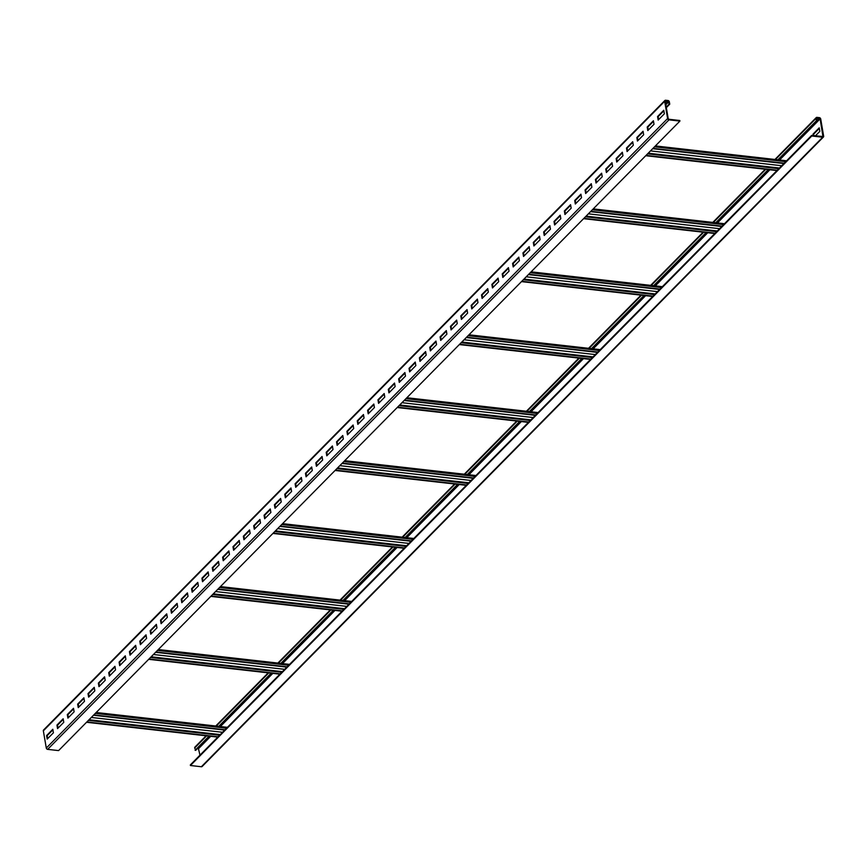 <?xml version="1.0" encoding="UTF-8"?>
<svg xmlns="http://www.w3.org/2000/svg" width="867" height="867" viewBox="0 0 867 867"><rect width="100%" height="100%" fill="white"/><g stroke="black" fill="none" stroke-linecap="round" stroke-linejoin="round"><path stroke-width="1.3" d="M209.651 736.202L195.693 750.345L194.707 747.928A1.344 1.008 -135.4 0 1 194.923 747.116L206.097 735.801M199.963 755.179L198.24 747.766M823.433 136.997L202.119 766.515A1.344 1.008 -135.4 0 1 201.361 766.742L190.437 765.507L190.339 764.922L811.653 135.404L822.956 136.531L820.117 118.877L816.714 118.075L817.007 120.827L816.421 120.762L816.02 118.411A1.344 1.008 -135.4 0 1 816.996 117.37L819.337 117.641A1.344 1.008 -135.4 0 1 820.702 118.942L823.65 136.184A1.344 1.008 -135.4 0 1 822.685 137.235L811.761 136L811.653 135.404M195.108 750.28L209.066 736.137M218.722 726.362L271.198 673.182M280.854 663.407L333.329 610.227M342.985 600.452L395.46 547.283M405.117 537.507L457.592 484.328M467.248 474.552L519.723 421.373M529.379 411.597L581.865 358.429M591.511 348.653L643.997 295.474M653.642 285.698L706.128 232.519M715.774 222.743L768.26 169.574M777.905 159.799L816.421 120.762M813.842 135.653L813.593 134.201L819.315 128.392M190.437 765.507L811.761 136M93.788 714.928L225.03 729.776M679.804 120.502L668.88 119.267L668.197 118.606L665.249 101.363L668.078 101.114L669.161 104.116L669.747 104.181L669.346 101.829A1.344 1.008 44.6 0 0 667.98 100.518L665.639 100.258A1.344 1.008 44.6 0 0 664.664 101.298L667.612 118.541A1.344 1.008 44.6 0 0 668.988 119.852L679.912 121.087L679.804 120.502M93.484 715.242L224.716 730.09M664.881 100.485L43.567 730.003A1.344 1.008 44.6 0 0 43.35 730.816L46.298 748.058A1.344 1.008 44.6 0 0 47.663 749.359L58.588 750.594L679.912 121.087M666.322 107.649L669.747 104.181M666.224 107.085L669.161 104.116M658.649 119.581L658.14 116.622L663.862 110.813M648.288 130.072L647.779 127.113L653.512 121.304M637.939 140.562L637.429 137.604L643.151 131.806M627.578 151.053L627.069 148.094L632.802 142.296M617.228 161.555L616.719 158.585L622.441 152.787M606.867 172.045L606.358 169.076L612.091 163.278M596.518 182.536L596.008 179.567L601.731 173.768M586.157 193.027L585.648 190.057L591.381 184.259M575.807 203.517L575.298 200.548L581.02 194.75M565.447 214.008L564.937 211.039L570.67 205.241M555.097 224.499L554.587 221.54L560.31 215.731M544.736 234.99L544.227 232.031L549.96 226.233M534.386 245.48L533.877 242.522L539.599 236.724M524.026 255.982L523.516 253.012L529.249 247.214M513.676 266.472L513.166 263.503L518.889 257.705M503.315 276.963L502.806 273.994L508.539 268.196M492.965 287.454L492.456 284.484L498.178 278.686M482.605 297.945L482.095 294.975L487.828 289.177M472.255 308.435L471.746 305.466L477.468 299.668M461.894 318.926L461.385 315.967L467.118 310.158M451.544 329.417L451.035 326.458L456.757 320.66M441.184 339.907L440.674 336.949L446.407 331.151M430.834 350.409L430.325 347.439L436.047 341.641M420.473 360.9L419.964 357.93L425.697 352.132M410.124 371.39L409.614 368.421L415.336 362.623M399.763 381.881L399.253 378.912L404.987 373.113M389.413 392.372L388.904 389.402L394.626 383.604M379.052 402.862L378.543 399.893L384.276 394.095M368.703 413.353L368.193 410.394L373.915 404.586M358.342 423.844L357.833 420.885L363.566 415.087M347.992 434.334L347.483 431.376L353.205 425.578M337.631 444.836L337.122 441.867L342.855 436.068M327.282 455.327L326.772 452.357L332.495 446.559M316.921 465.817L316.412 462.848L322.145 457.05M306.571 476.308L306.062 473.339L311.784 467.541M296.211 486.799L295.701 483.829L301.434 478.031M285.861 497.29L285.351 494.32L291.074 488.522M275.5 507.78L274.991 504.822L280.724 499.013M265.15 518.271L264.641 515.312L270.363 509.514M254.79 528.762L254.28 525.803L260.013 520.005M244.44 539.263L243.93 536.294L249.653 530.496M234.079 549.754L233.57 546.784L239.303 540.986M223.729 560.245L223.22 557.275L228.942 551.477M213.369 570.735L212.859 567.766L218.582 561.968M203.019 581.226L202.51 578.256L208.232 572.458M192.658 591.717L192.149 588.747L197.871 582.949M182.308 602.207L181.799 599.249L187.521 593.44M171.948 612.698L171.438 609.739L177.161 603.941M161.598 623.189L161.089 620.23L166.811 614.432M151.237 633.679L150.728 630.721L156.45 624.923M140.887 644.181L140.378 641.212L146.1 635.413M130.527 654.672L130.017 651.702L135.74 645.904M120.177 665.162L119.668 662.193L125.39 656.395M109.816 675.653L109.307 672.684L115.029 666.886M99.467 686.144L98.957 683.174L104.679 677.376M89.106 696.634L88.597 693.676L94.319 687.867M78.756 707.125L78.247 704.167L83.969 698.368M68.395 717.616L67.886 714.657L73.608 708.859M58.046 728.107L57.536 725.148L63.258 719.35M47.685 738.608L47.176 735.639L52.898 729.841M663.764 110.261L664.371 113.783L658.161 120.079L657.554 116.546L663.764 110.261M653.415 120.751L654.011 124.274L647.801 130.57L647.194 127.048L653.415 120.751M643.054 131.242L643.661 134.764L637.451 141.061L636.844 137.539L643.054 131.242M632.704 141.733L633.3 145.255L627.09 151.552L626.483 148.029L632.704 141.733M622.343 152.224L622.95 155.746L616.74 162.042L616.134 158.52L622.343 152.224M611.994 162.714L612.59 166.247L606.38 172.533L605.773 169.011L611.994 162.714M601.633 173.205L602.24 176.738L596.03 183.035L595.423 179.502L601.633 173.205M591.283 183.696L591.879 187.229L585.669 193.525L585.062 189.992L591.283 183.696M580.923 194.186L581.529 197.719L575.32 204.016L574.713 200.483L580.923 194.186M570.573 204.688L571.169 208.21L564.959 214.507L564.352 210.974L570.573 204.688M560.212 215.179L560.819 218.701L554.609 224.997L554.002 221.475L560.212 215.179M549.862 225.669L550.458 229.191L544.248 235.488L543.642 231.966L549.862 225.669M539.502 236.16L540.108 239.682L533.899 245.979L533.292 242.457L539.502 236.16M529.152 246.651L529.748 250.173L523.538 256.469L522.931 252.947L529.152 246.651M518.791 257.141L519.398 260.674L513.188 266.96L512.581 263.438L518.791 257.141M508.441 267.632L509.037 271.165L502.827 277.451L502.221 273.929L508.441 267.632M498.081 278.123L498.688 281.656L492.478 287.952L491.871 284.419L498.081 278.123M487.731 288.613L488.327 292.146L482.117 298.443L481.51 294.91L487.731 288.613M477.37 299.115L477.977 302.637L471.767 308.934L471.16 305.401L477.37 299.115M467.02 309.606L467.616 313.128L461.407 319.424L460.8 315.891L467.02 309.606M456.66 320.096L457.267 323.619L451.057 329.915L450.45 326.393L456.66 320.096M446.31 330.587L446.906 334.109L440.696 340.406L440.089 336.884L446.31 330.587M435.949 341.078L436.556 344.6L430.346 350.897L429.739 347.374L435.949 341.078M425.599 351.568L426.196 355.102L419.986 361.387L419.379 357.865L425.599 351.568M415.239 362.059L415.846 365.592L409.636 371.878L409.029 368.356L415.239 362.059M404.889 372.55L405.485 376.083L399.275 382.38L398.668 378.846L404.889 372.55M394.528 383.041L395.135 386.574L388.925 392.87L388.318 389.337L394.528 383.041M384.179 393.531L384.775 397.064L378.565 403.361L377.958 399.828L384.179 393.531M373.818 404.033L374.425 407.555L368.215 413.852L367.608 410.319L373.818 404.033M363.468 414.524L364.064 418.046L357.854 424.342L357.247 420.82L363.468 414.524M353.107 425.014L353.714 428.536L347.504 434.833L346.898 431.311L353.107 425.014M342.758 435.505L343.354 439.027L337.144 445.324L336.537 441.802L342.758 435.505M332.397 445.996L333.004 449.518L326.794 455.814L326.187 452.292L332.397 445.996M322.047 456.486L322.643 460.019L316.433 466.305L315.826 462.783L322.047 456.486M311.687 466.977L312.293 470.51L306.073 476.807L305.477 473.274L311.687 466.977M301.337 477.468L301.933 481.001L295.723 487.297L295.116 483.764L301.337 477.468M290.976 487.958L291.583 491.491L285.362 497.788L284.766 494.255L290.976 487.958M280.626 498.46L281.222 501.982L275.012 508.279L274.405 504.746L280.626 498.46M270.266 508.951L270.872 512.473L264.652 518.769L264.056 515.247L270.266 508.951M259.916 519.441L260.512 522.964L254.302 529.26L253.695 525.738L259.916 519.441M249.555 529.932L250.162 533.454L243.941 539.751L243.345 536.229L249.555 529.932M239.205 540.423L239.801 543.945L233.591 550.242L232.985 546.719L239.205 540.423M228.845 550.913L229.452 554.447L223.231 560.732L222.635 557.21L228.845 550.913M218.495 561.404L219.091 564.937L212.881 571.234L212.274 567.701L218.495 561.404M208.134 571.895L208.741 575.428L202.52 581.724L201.924 578.191L208.134 571.895M197.784 582.386L198.38 585.919L192.171 592.215L191.564 588.682L197.784 582.386M187.424 592.887L188.031 596.409L181.81 602.706L181.214 599.173L187.424 592.887M177.074 603.378L177.67 606.9L171.46 613.197L170.853 609.674L177.074 603.378M166.713 613.869L167.32 617.391L161.099 623.687L160.503 620.165L166.713 613.869M156.363 624.359L156.96 627.881L150.75 634.178L150.143 630.656L156.363 624.359M146.003 634.85L146.61 638.372L140.389 644.669L139.793 641.147L146.003 634.85M135.653 645.341L136.249 648.874L130.039 655.159L129.432 651.637L135.653 645.341M125.292 655.831L125.899 659.364L119.679 665.661L119.082 662.128L125.292 655.831M114.943 666.322L115.539 669.855L109.329 676.152L108.722 672.619L114.943 666.322M104.582 676.813L105.189 680.346L98.968 686.642L98.372 683.109L104.582 676.813M94.232 687.314L94.828 690.836L88.618 697.133L88.011 693.6L94.232 687.314M83.871 697.805L84.478 701.327L78.258 707.624L77.662 704.102L83.871 697.805M73.522 708.296L74.118 711.818L67.908 718.114L67.301 714.592L73.522 708.296M63.161 718.786L63.768 722.309L57.547 728.605L56.951 725.083L63.161 718.786M52.811 729.277L53.407 732.799L47.197 739.096L46.59 735.574L52.811 729.277M658.14 116.622L657.554 116.546M647.779 127.113L647.194 127.048M637.429 137.604L636.844 137.539M627.069 148.094L626.483 148.029M616.719 158.585L616.134 158.52M606.358 169.076L605.773 169.011M596.008 179.567L595.423 179.502M585.648 190.057L585.062 189.992M575.298 200.548L574.713 200.483M564.937 211.039L564.352 210.974M554.587 221.54L554.002 221.475M544.227 232.031L543.642 231.966M533.877 242.522L533.292 242.457M523.516 253.012L522.931 252.947M513.166 263.503L512.581 263.438M502.806 273.994L502.221 273.929M492.456 284.484L491.871 284.419M482.095 294.975L481.51 294.91M471.746 305.466L471.16 305.401M461.385 315.967L460.8 315.891M451.035 326.458L450.45 326.393M440.674 336.949L440.089 336.884M430.325 347.439L429.739 347.374M419.964 357.93L419.379 357.865M409.614 368.421L409.029 368.356M399.253 378.912L398.668 378.846M388.904 389.402L388.318 389.337M378.543 399.893L377.958 399.828M368.193 410.394L367.608 410.319M357.833 420.885L357.247 420.82M347.483 431.376L346.898 431.311M337.122 441.867L336.537 441.802M326.772 452.357L326.187 452.292M316.412 462.848L315.826 462.783M306.062 473.339L305.477 473.274M295.701 483.829L295.116 483.764M285.351 494.32L284.766 494.255M274.991 504.822L274.405 504.746M264.641 515.312L264.056 515.247M254.28 525.803L253.695 525.738M243.93 536.294L243.345 536.229M233.57 546.784L232.985 546.719M223.22 557.275L222.635 557.21M212.859 567.766L212.274 567.701M202.51 578.256L201.924 578.191M192.149 588.747L191.564 588.682M181.799 599.249L181.214 599.173M171.438 609.739L170.853 609.674M161.089 620.23L160.503 620.165M150.728 630.721L150.143 630.656M140.378 641.212L139.793 641.147M130.017 651.702L129.432 651.637M119.668 662.193L119.082 662.128M109.307 672.684L108.722 672.619M98.957 683.174L98.372 683.109M88.597 693.676L88.011 693.6M78.247 704.167L77.662 704.102M67.886 714.657L67.301 714.592M57.536 725.148L56.951 725.083M47.176 735.639L46.59 735.574M652.981 148.365L784.212 163.213M652.667 148.69L783.909 163.527M645.731 155.713L776.973 170.561M646.045 155.399L777.276 170.235M590.85 211.32L722.081 226.168M590.535 211.635L721.778 226.482M583.599 218.668L714.831 233.505M583.914 218.354L715.145 233.19M528.718 274.275L659.95 289.112M528.404 274.59L659.646 289.426M521.468 281.612L652.699 296.46M521.771 281.298L653.014 296.146M466.587 337.22L597.818 352.067M466.273 337.534L597.515 352.381M459.337 344.567L590.568 359.415M459.64 344.253L590.882 359.09M404.455 400.175L535.687 415.011M404.141 400.489L535.383 415.336M397.205 407.523L528.437 422.359M397.509 407.208L528.751 422.045M342.324 463.13L473.555 477.966M342.01 463.444L473.252 478.281M335.074 470.467L466.305 485.314M335.377 470.152L466.619 485M280.193 526.074L411.424 540.921M279.878 526.388L411.121 541.236M272.942 533.422L404.174 548.258M273.246 533.107L404.488 547.944M218.061 589.029L349.293 603.865M217.747 589.343L348.989 604.18M210.811 596.377L342.042 611.213M211.115 596.062L342.357 610.899M155.93 651.984L287.161 666.821M155.616 652.298L286.858 667.135M148.68 659.321L279.911 674.168M148.983 659.007L280.225 673.854M86.852 721.962L218.094 736.798M86.548 722.276L217.78 737.113M813.257 135.588L813.008 134.125L819.217 127.839L819.824 131.361L815.413 135.837M219.308 726.427L271.783 673.247M281.439 663.472L333.914 610.292M343.57 600.517L396.046 547.348M405.702 537.573L458.177 484.393M467.833 474.617L520.308 421.438M529.965 411.662L582.451 358.494M592.096 348.718L644.582 295.539M654.227 285.763L706.713 232.584M716.359 222.808L768.845 169.639M778.49 159.864L817.007 120.827M813.008 134.125L813.593 134.201M194.707 747.928L206.617 735.855M216.273 726.08L268.748 672.9M278.405 663.125L330.88 609.956M340.536 600.181L393.011 547.001M402.667 537.226L455.142 484.046M464.799 474.271L517.274 421.102M526.93 411.326L579.416 358.147M589.061 348.371L641.547 295.192M651.193 285.416L703.679 232.248M713.324 222.472L765.81 169.293M775.456 159.517L816.02 118.411M201.361 766.742L822.685 137.235M95.327 713.378L226.569 728.215M665.823 104.734L668.76 101.764M665.628 103.585L668.078 101.114M47.663 749.359L668.988 119.852M46.298 748.058L667.612 118.541M43.35 730.816L664.664 101.298M654.509 146.816L785.751 161.652M647.573 153.849L778.815 168.686M648.213 153.199L779.455 168.035M650.488 150.891L781.731 165.727M592.378 209.771L723.62 224.607M585.442 216.793L716.684 231.641M586.081 216.143L717.323 230.99M588.357 213.835L719.599 228.682M530.246 272.715L661.488 287.562M523.31 279.748L654.552 294.585M523.95 279.098L655.192 293.935M526.226 276.79L657.468 291.637M468.115 335.67L599.357 350.506M461.179 342.703L592.421 357.54M461.818 342.053L593.061 356.89M464.094 339.745L595.336 354.581M405.984 398.625L537.226 413.461M399.048 405.648L530.29 420.495M399.687 404.997L530.929 419.845M401.963 402.689L533.205 417.536M343.852 461.569L475.094 476.417M336.916 468.603L468.158 483.439M337.556 467.952L468.798 482.789M339.831 465.644L471.074 480.481M281.721 524.524L412.963 539.361M274.785 531.547L406.027 546.394M275.424 530.907L406.666 545.744M277.7 528.599L408.942 543.436M219.589 587.479L350.832 602.316M212.653 594.502L343.896 609.349M213.293 593.852L344.535 608.699M215.569 591.543L346.811 606.391M157.458 650.423L288.7 665.271M150.522 657.457L281.764 672.293M151.161 656.807L282.404 671.643M153.437 654.498L284.679 669.335M91.306 717.453L222.548 732.29M89.03 719.762L220.272 734.598M88.391 720.401L219.633 735.249M198.803 748.394L210.714 736.321M220.37 726.546L272.845 673.366M282.501 663.591L334.976 610.411M344.632 600.636L397.108 547.467M406.764 537.692L459.239 484.512M468.895 474.737L521.37 421.557M531.027 411.782L583.502 358.613M593.158 348.837L645.633 295.658M655.289 285.882L707.775 232.703M717.421 222.927L769.907 169.759M779.552 159.983L820.117 118.877M816.985 120.697L819.434 118.226M816.237 117.609L774.935 159.463M765.279 169.238L712.804 222.407M703.148 232.183L650.673 285.362M641.016 295.138L588.53 348.317M578.885 358.093L526.399 411.261M516.754 421.037L464.268 474.216M454.622 483.992L402.136 537.172M392.491 546.947L340.005 600.116M330.36 609.891L277.873 663.071M268.228 672.846L215.742 726.015M655.376 145.938L786.618 160.785M647.952 153.459L779.195 168.306M593.245 208.893L724.487 223.729M585.821 216.414L717.063 231.251M531.113 271.837L662.355 286.684M523.69 279.358L654.932 294.206M468.982 334.792L600.224 349.629M461.558 342.313L592.8 357.161M406.851 397.747L538.093 412.584M399.427 405.268L530.669 420.105M344.719 460.691L475.961 475.539M337.296 468.213L468.538 483.06M282.588 523.646L413.83 538.483M275.164 531.168L406.406 546.015M220.456 586.601L351.699 601.438M213.033 594.123L344.275 608.959M158.325 649.546L289.567 664.393M150.901 657.067L282.143 671.914M88.77 720.022L220.012 734.858M96.194 712.501L227.436 727.337"/></g></svg>
